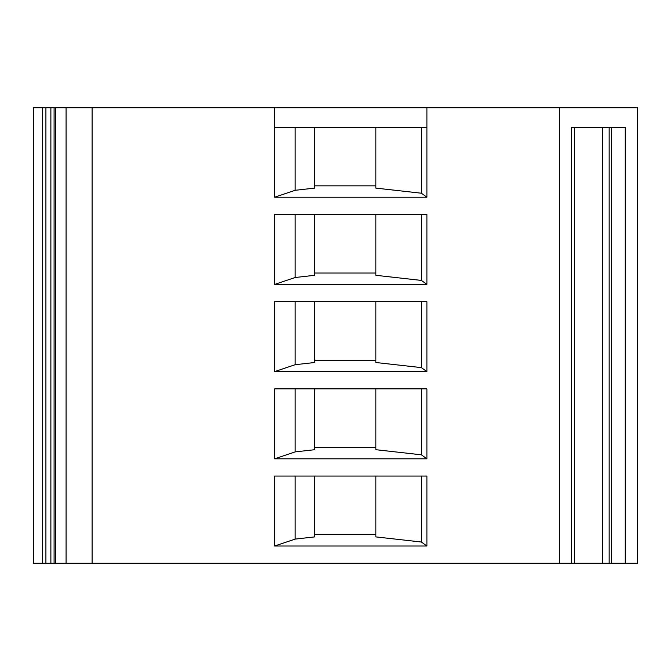 <?xml version="1.0" encoding="UTF-8"?>
<svg xmlns="http://www.w3.org/2000/svg" width="671" height="671" viewBox="0 0 671 671"><rect width="100%" height="100%" fill="white"/><g stroke="black" fill="none" stroke-linecap="round" stroke-linejoin="round"><path stroke-width="1.01" d="M274.64 127.264L274.64 107.737L426.899 107.737L426.899 127.264L274.64 127.264M375.835 476.058L375.835 536.901L421.388 542.017L426.899 546.009L274.632 546.009L295.148 539.107L314.674 536.901L314.674 476.058M426.899 546.009L426.899 476.058L274.632 476.058L274.632 546.009M375.835 388.861L375.835 449.704L421.388 454.812L426.899 458.813L274.632 458.813L295.148 451.902L314.674 449.704L314.674 388.861M375.835 301.665L375.835 362.508L421.388 367.616L426.899 371.608L274.632 371.608L295.148 364.705L314.674 362.508L314.674 301.665M375.835 214.46L375.835 275.303L421.388 280.419L426.899 284.412L274.632 284.412L295.148 277.509L314.674 275.303L314.674 214.46M426.899 284.412L426.899 214.46L274.632 214.46L274.632 284.412M426.899 371.608L426.899 301.665L274.632 301.665L274.632 371.608M426.899 458.813L426.899 388.861L274.632 388.861L274.632 458.813M375.835 127.264L375.835 188.106L421.388 193.214L426.899 197.215L274.632 197.215L295.148 190.304L314.674 188.106L314.674 127.264M571.516 563.263L571.516 127.264L625.263 127.264L625.263 563.263L602.533 563.263L602.533 127.264L574.376 127.264L574.376 563.263L559.346 563.263L559.346 107.737L637.45 107.737L637.45 563.263L625.263 563.263M42.659 107.737L42.659 563.263L33.55 563.263L33.55 107.737L274.64 107.737L274.632 197.215M426.899 197.215L426.899 107.737L559.346 107.737M42.659 563.263L55.676 563.263L55.676 107.737M559.346 563.263L55.676 563.263M66.085 563.263L66.085 107.737M602.533 563.263L574.376 563.263M609.159 563.263L609.159 127.264M33.55 563.263L33.55 107.737M295.148 190.304L295.148 127.264M421.388 193.214L421.388 127.264M314.674 534.628L375.835 534.628M295.148 539.107L295.148 476.058M421.388 542.017L421.388 476.058M314.674 447.431L375.835 447.431M295.148 451.902L295.148 388.861M314.674 360.226L375.835 360.226M295.148 364.705L295.148 301.665M314.674 273.03L375.835 273.03M295.148 277.509L295.148 214.46M421.388 280.419L421.388 214.46M421.388 367.616L421.388 301.665M421.388 454.812L421.388 388.861M314.674 185.833L375.835 185.833M45.913 107.737L45.913 563.263M50.879 107.737L50.879 563.263M54.083 107.737L54.083 563.263M611.466 563.263L611.466 127.264M92.12 563.263L92.12 107.737"/></g></svg>

